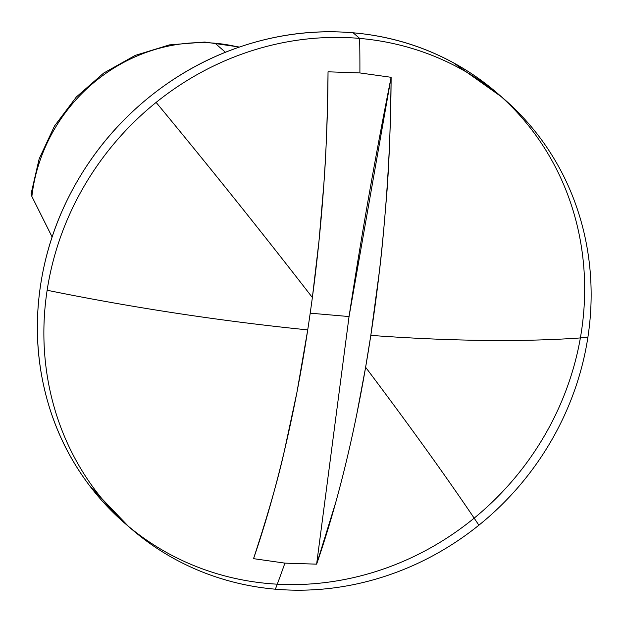 <?xml version="1.0" encoding="UTF-8"?>
<svg xmlns="http://www.w3.org/2000/svg" width="622" height="622" viewBox="0 0 622 622"><rect width="100%" height="100%" fill="white"/><g stroke="black" fill="none" stroke-linecap="round" stroke-linejoin="round"><path stroke-width="0.93" d="M335.818 502.148L316.621 564.154L349.051 316.551L391.121 77.299C375.548 155.267 361.53 235.015 349.051 316.551L310.199 313.169L349.051 316.551L316.621 564.154L284.892 563.128L253.535 558.657C267.864 514.861 278.104 479.15 284.246 451.525L296.989 392.093L307.727 329.885A542.322 109.666 -171.3 0 1 47.14 290.249A284.479 265.229 -49.1 0 1 156.122 102.412A284.479 265.229 130.9 0 0 47.14 290.249A542.322 109.666 8.7 0 0 307.727 329.885A541.303 162.28 -85 0 0 312.368 297.518A542.322 37.421 -128.9 0 0 156.122 102.412A284.479 265.229 -49.1 0 1 359.648 38.408A542.322 162.591 95 0 1 359.897 72.937L391.121 77.299C390.445 132.898 388.633 175.902 385.694 206.31C383.471 234.09 381.364 255.751 379.397 271.316L370.813 335.382A542.322 109.666 8.7 0 0 587.876 337.365A284.479 265.229 130.9 0 0 359.648 38.408L353.164 32.803A284.479 265.229 130.9 0 0 73.886 187.191A284.479 265.229 130.9 0 0 98.354 496.574A284.479 265.229 130.9 0 0 268.883 583.591A284.479 265.229 130.9 0 0 548.153 429.196A284.479 265.229 130.9 0 0 523.693 119.813A284.479 265.229 130.9 0 0 353.164 32.803L359.648 38.408A284.479 265.229 130.9 0 0 156.122 102.412A542.322 37.421 51.1 0 1 312.368 297.518L318.985 241.111L323.837 184.267C326.037 156.075 327.436 118.584 328.035 71.802L359.897 72.937A542.322 162.591 -85 0 0 359.648 38.408A284.479 265.229 -49.1 0 1 530.177 125.426A284.479 265.229 -49.1 0 1 587.876 337.365A542.322 109.666 -171.3 0 1 370.813 335.382A541.303 162.28 95 0 1 365.619 367.268A542.322 37.421 51.1 0 1 478.886 525.193A284.479 265.229 130.9 0 0 587.876 337.365A284.479 265.229 -49.1 0 1 478.886 525.193A284.479 265.229 -49.1 0 1 275.367 589.197A284.479 265.229 130.9 0 0 478.886 525.193A542.322 37.421 -128.9 0 0 365.619 367.268L356.771 414.314M238.934 47.233A165.942 154.715 130.9 0 0 215.018 43.221L225.452 52.248L215.018 43.221A165.942 154.715 130.9 0 0 31.87 196.459A165.942 154.715 -49.1 0 1 215.018 43.221M316.621 564.154L284.892 563.128A542.322 162.591 95 0 1 275.367 589.197A542.322 162.591 -85 0 0 284.892 563.128L253.535 558.657A541.303 162.28 95 0 0 307.727 329.885A541.303 162.28 95 0 0 312.368 297.518A541.303 162.28 95 0 0 328.035 71.802L359.897 72.937L391.121 77.299A541.303 162.28 -85 0 1 370.813 335.382L365.619 367.268C352.899 440.796 336.572 506.417 316.621 564.154M239.47 47.054L204.801 42.039L169.487 44.877L135.231 55.397L103.672 73.069L76.319 97.016L54.464 126.079L39.155 158.843L31.1 193.722L31.87 196.459L52.108 236.928M47.14 290.249A284.479 265.229 130.9 0 0 275.367 589.197A284.479 265.229 -49.1 0 1 104.838 502.187A284.479 265.229 -49.1 0 1 47.14 290.249M501.503 96.845L453.422 62.775C422.439 45.919 389.014 35.921 353.164 32.803C317.313 29.677 281.75 33.658 246.491 44.745C211.231 55.84 178.942 73.194 149.638 96.807C120.341 120.419 96.247 148.495 77.361 181.041C58.476 213.587 46.246 248.116 40.655 284.635C35.065 321.162 36.55 356.888 45.111 391.821C53.663 426.754 68.645 458.243 90.042 486.272L128.77 526.686M163.866 85.999L169.153 82.306M31.178 193.1L31.87 196.459L52.093 236.974M497.149 93.059L503.633 98.665M131.382 528.941L124.898 523.335"/></g></svg>
